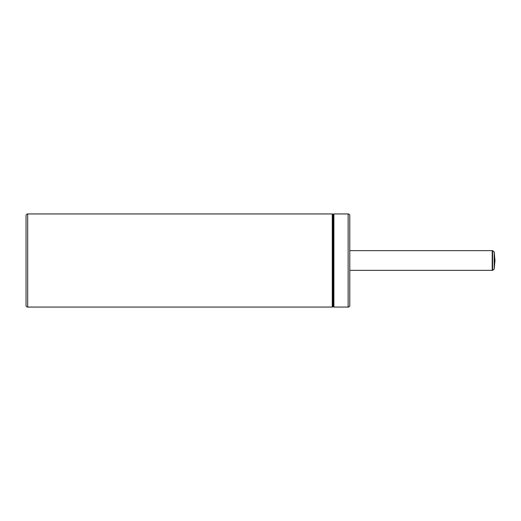 <?xml version="1.0" encoding="UTF-8"?>
<svg xmlns="http://www.w3.org/2000/svg" width="521" height="521" viewBox="0 0 521 521"><rect width="100%" height="100%" fill="white"/><g stroke="black" fill="none" stroke-linecap="round" stroke-linejoin="round"><path stroke-width="0.78" d="M26.05 215.583L26.05 305.417A1.641 1.641 0 0 0 27.691 307.064L332.261 307.064A0.547 0.547 0 0 0 332.808 306.511L332.808 214.489A0.547 0.547 0 0 0 332.261 213.936L27.691 213.936A1.641 1.641 0 0 0 26.05 215.583M348.145 213.936L333.902 213.936A0.547 0.547 0 0 0 333.355 214.489L333.355 306.511A0.547 0.547 0 0 0 333.902 307.064L348.145 307.064A1.641 1.641 0 0 0 349.786 305.417L349.786 215.583A1.641 1.641 0 0 0 348.145 213.936L348.145 307.064M349.786 270.36L492.208 270.36L492.208 250.64L492.208 270.36L492.599 270.36L492.599 250.64L349.786 250.64M492.599 270.36L494.221 268.999L494.221 252.001L494.95 260.48M27.691 213.936L27.691 307.064M332.261 213.936L332.261 307.064M333.902 213.936L333.902 307.064M494.221 260.5L494.95 260.5A49.879 23.914 180 0 1 494.221 264.577M494.221 256.423A49.879 23.914 -0 0 1 494.95 260.5L494.221 268.999M333.355 215.857L332.808 215.857M333.355 305.143L332.808 305.143M492.599 250.64L494.221 252.001"/></g></svg>
